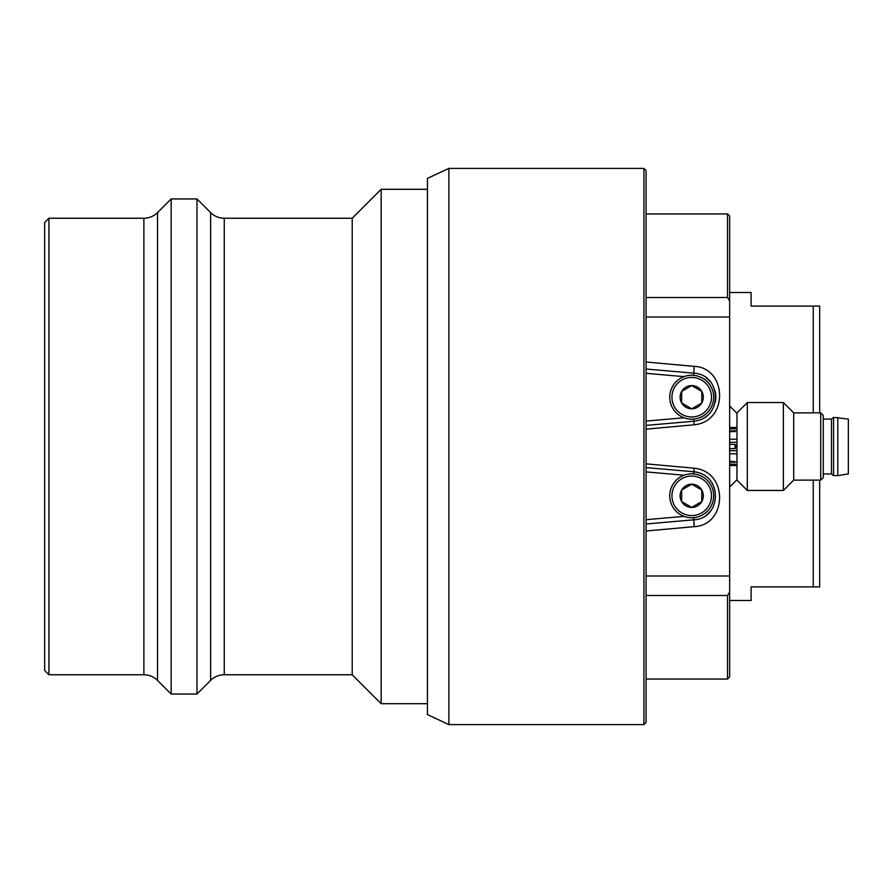 <?xml version="1.0" encoding="UTF-8"?>
<svg xmlns="http://www.w3.org/2000/svg" width="893" height="893" viewBox="0 0 893 893"><rect width="100%" height="100%" fill="white"/><g stroke="black" fill="none" stroke-linecap="round" stroke-linejoin="round"><path stroke-width="1.34" d="M819.674 412.879L819.674 306.109L751.091 306.109L751.091 292.502L729.648 292.502M729.648 600.498L751.091 600.498L751.091 586.891L819.674 586.891L819.674 480.133M813.244 306.109L813.244 412.879M813.244 480.133L813.244 586.891M48.936 218.238L44.65 222.524L44.65 670.476L48.936 674.762L48.936 218.238L143.885 218.238L143.885 674.762A19.289 19.289 0 0 1 157.525 680.41L171.166 694.051L196.985 694.051L196.985 198.949L171.166 198.949L171.166 694.051M693.627 375.317L694.196 366.353L646.063 362L646.063 369.01L693.816 373.185C721.801 374.323 723.352 418.471 693.816 421.228L646.063 425.403L646.063 429.153L646.063 427.167M646.063 426.474L646.063 170.552L643.92 168.409L643.92 724.591L646.063 722.448L646.063 466.526M646.063 465.845L646.063 463.847L646.063 467.597L693.816 471.772C723.341 474.585 721.801 518.643 693.816 519.815L694.196 526.647C727.148 525.218 728.956 471.616 694.196 468.2L646.063 463.847L646.063 429.153L694.196 424.8C728.978 421.451 727.148 367.737 694.196 366.353M448.878 724.591L427.446 714.601L427.446 178.399L448.878 168.409L448.878 724.591L643.92 724.591M727.505 297.492L729.648 300.863L729.648 216.095L727.505 213.952L727.505 297.492L646.063 297.492M729.648 676.905L729.648 592.137L727.505 595.508L727.505 679.048L729.648 676.905M729.648 300.863L729.648 317.004L646.063 317.004M646.063 575.996L729.648 575.996L729.648 592.137M727.505 595.508L646.063 595.508M196.985 198.949L210.614 212.59L210.614 680.41A19.289 19.289 0 0 1 224.255 674.762L352.21 674.762L381.155 703.695L427.446 703.695M210.614 212.59C214.42 216.273 218.964 218.16 224.255 218.238L352.21 218.238L352.21 674.762M352.21 218.238L381.155 189.305L381.155 703.695M701.92 419.051A24.111 24.111 0 0 0 707.423 415.491M715.338 402.073A24.111 24.111 0 0 0 714.813 390.286M710.024 381.523A24.111 24.111 0 0 0 706.173 377.906M693.627 517.683L693.816 519.815L646.063 523.99L646.063 531L694.196 526.647M706.787 514.614A24.111 24.111 0 0 0 710.359 511.086M729.648 575.996L729.648 317.004M729.648 428.886L735.028 428.886L735.028 427.468L729.648 427.468M735.028 427.468L735.787 428.238L735.028 428.886M729.648 464.126L735.028 464.126L735.028 465.532L729.648 465.532M736.089 445.417L736.089 447.583L735.028 448.654L735.028 444.346L736.089 445.417M837.801 475.612L848.35 473.926L848.35 419.074L833.582 417.388L833.582 475.612L837.801 475.612L837.801 417.388M833.582 475.612L831.472 473.926L831.472 419.074L833.582 417.388M823.246 473.926L831.472 473.926M823.246 415.401L823.246 477.599L820.712 480.133L820.712 412.879L823.246 415.401M820.712 412.879L793.71 412.879L793.71 480.133L820.712 480.133M793.71 480.133L783.373 490.469L783.373 402.542L793.71 412.879M783.373 402.542L747.307 402.542L747.307 490.469L783.373 490.469M747.307 402.542L736.971 412.879L736.971 480.133L747.307 490.469M735.028 444.346L729.648 444.346M729.648 448.654L735.028 448.654M729.648 431.386L735.028 431.386L729.648 431.788M735.028 430.895L735.028 431.788M734.749 430.895L729.648 430.895M729.648 462.105L734.749 462.105M729.648 461.625L736.971 462.25M729.648 461.212L735.028 461.714M729.648 450.719L736.971 450.719M729.648 439.189L736.971 439.189M735.028 464.126L735.787 464.773L735.028 465.532M735.073 465.476L736.971 465.476M729.648 405.991L736.971 413.303M736.971 479.697L729.648 487.009M713.686 495.794A21.968 21.968 0 0 1 691.718 517.761A21.968 21.968 0 0 1 669.75 495.794A21.968 21.968 0 0 1 691.718 473.826A21.968 21.968 0 0 1 713.686 495.794M711.487 495.794A19.769 19.769 0 0 0 691.718 476.025A19.769 19.769 0 0 0 671.949 495.794A19.769 19.769 0 0 0 691.718 515.574A19.769 19.769 0 0 0 711.487 495.794M681.672 490A11.598 11.598 0 0 0 681.672 501.598L681.672 490A11.598 11.598 0 0 1 691.718 484.196L681.672 490M681.672 501.598A11.598 11.598 0 0 0 701.764 501.598A11.598 11.598 0 0 0 691.718 484.196L701.764 490L701.764 501.598L691.718 507.403L681.672 501.598M713.686 397.206A21.968 21.968 0 0 1 691.718 419.174A21.968 21.968 0 0 1 669.75 397.206A21.968 21.968 0 0 1 691.718 375.239A21.968 21.968 0 0 1 713.686 397.206M711.487 397.206A19.769 19.769 0 0 0 691.718 377.426A19.769 19.769 0 0 0 671.949 397.206A19.769 19.769 0 0 0 691.718 416.975A19.769 19.769 0 0 0 711.487 397.206M681.672 391.402A11.598 11.598 0 0 0 681.672 403L681.672 391.402A11.598 11.598 0 0 1 691.718 385.597L681.672 391.402M681.672 403A11.598 11.598 0 0 0 701.764 403A11.598 11.598 0 0 0 691.718 385.597L701.764 391.402L701.764 403L691.718 408.804L681.672 403M143.885 218.238C149.176 218.16 153.73 216.273 157.525 212.59L157.525 680.41M224.255 218.238L224.255 674.762M693.627 419.085L694.196 424.8M693.627 473.915L694.196 468.2M684.016 417.779L646.063 421.094M646.063 373.307L684.016 376.634M684.016 516.366L646.063 519.693M646.063 471.906L684.016 475.221M48.936 674.762L143.885 674.762M448.878 168.409L643.92 168.409M646.063 679.048L727.505 679.048M646.063 213.952L727.505 213.952M157.525 212.59L171.166 198.949M210.614 680.41L196.985 694.051M381.155 189.305L427.446 189.305M736.971 427.524L735.073 427.524M831.472 419.074L823.246 419.074M736.971 442.281L729.648 442.281M736.971 430.75L734.738 430.75M736.971 453.811L729.648 453.811"/></g></svg>
